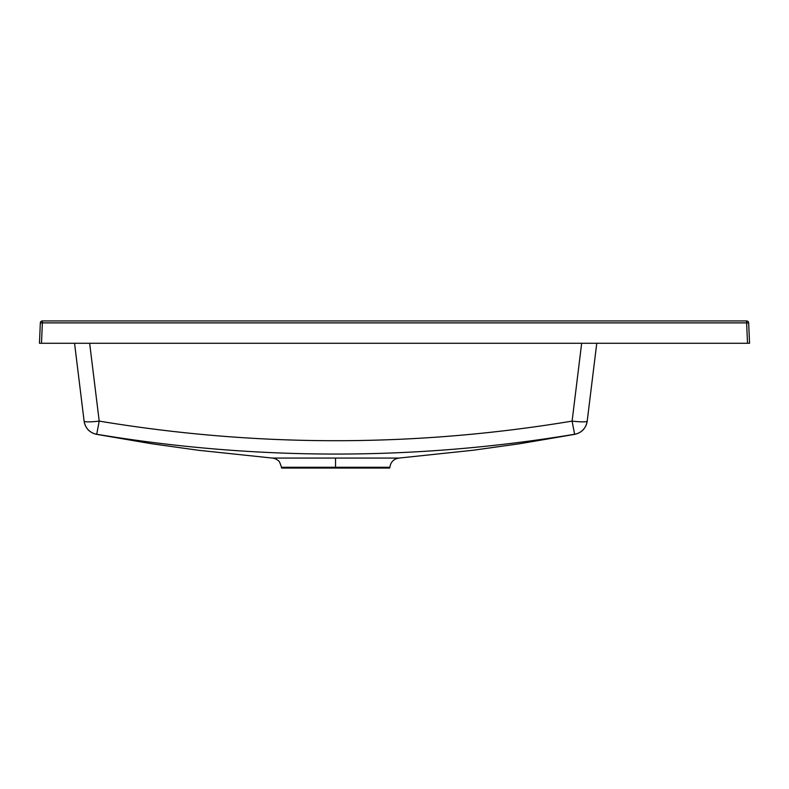 <?xml version="1.0" encoding="UTF-8"?>
<svg xmlns="http://www.w3.org/2000/svg" width="789" height="789" viewBox="0 0 789 789"><rect width="100%" height="100%" fill="white"/><g stroke="black" fill="none" stroke-linecap="round" stroke-linejoin="round"><path stroke-width="1.18" d="M281.476 467.285L281.545 468.055L389.766 468.055L389.835 467.285L281.476 467.285C280.046 462.679 278.882 460.411 277.994 460.48C276.683 459.247 274.799 458.439 272.333 458.074L398.978 458.074L472.976 450.263L519.793 443.724L574.905 434.315C581.838 432.619 585.931 428.249 587.194 421.218M41.482 343.264L39.45 343.264L40.338 322.888A2.032 2.032 0 0 1 42.369 320.945L746.631 320.945L746.631 322.888L748.662 322.888L749.55 343.264L747.518 343.264L746.631 322.888L42.369 322.888L41.482 343.264L747.518 343.264M574.629 434.266L574.599 434.266C415.448 460.658 256.149 460.658 96.712 434.266L99.207 421.109C256.987 447.245 414.619 447.245 572.104 421.109A15.218 1.844 7 0 0 587.203 421.109L596.77 343.264L587.203 421.119A15.218 15.218 -173 0 1 574.599 434.266L572.104 421.109L581.661 343.264M84.107 421.109A15.218 15.218 173 0 0 96.712 434.266A15.218 15.218 173 0 1 84.107 421.109L74.551 343.264L84.107 421.109A15.218 1.844 -7 0 0 99.207 421.109L89.65 343.264M42.369 320.945A2.032 2.032 0 0 0 40.338 322.888L42.369 322.888L42.369 320.945A2.032 2.032 0 0 0 40.338 322.888M748.662 322.888A2.032 2.032 0 0 0 746.631 320.945A2.032 2.032 0 0 1 748.662 322.888M335.532 458.537L335.552 467.778M587.203 421.109L587.203 421.109A15.218 15.218 -173 0 1 574.599 434.266M272.333 458.074L198.335 450.263L151.527 443.724L96.406 434.315C89.473 432.619 85.38 428.249 84.117 421.218M389.835 467.285C390.723 461.95 393.77 458.873 398.978 458.074"/></g></svg>
